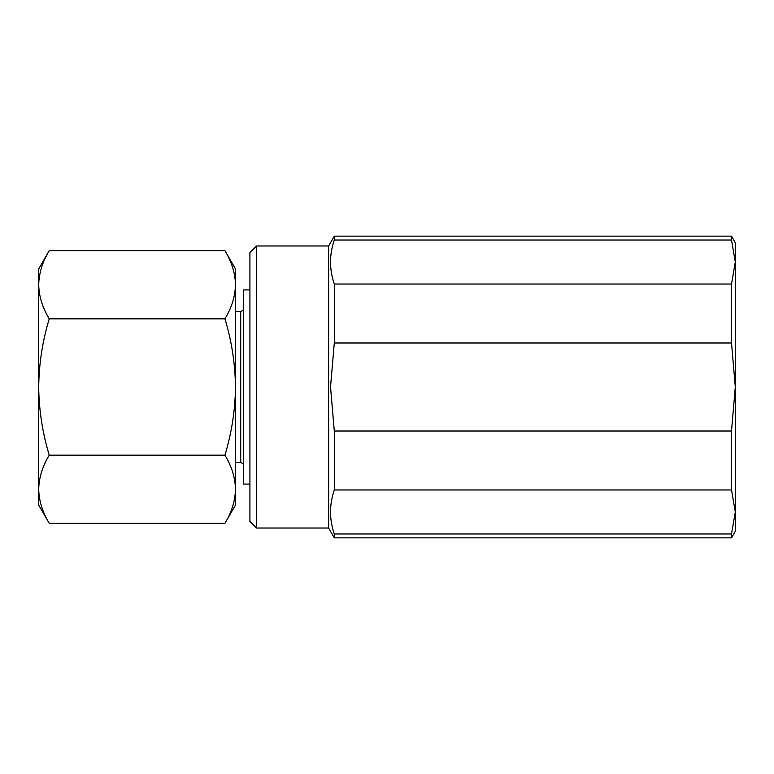 <?xml version="1.0" encoding="UTF-8"?>
<svg xmlns="http://www.w3.org/2000/svg" width="774" height="774" viewBox="0 0 774 774"><rect width="100%" height="100%" fill="white"/><g stroke="black" fill="none" stroke-linecap="round" stroke-linejoin="round"><path stroke-width="1.16" d="M249.915 484.079L243.355 484.079L243.355 289.921L249.915 289.921M243.355 463.945L240.724 462.436L240.724 311.564L243.355 310.055M224.934 250.67L235.48 268.936L235.48 505.064L224.934 523.33C231.687 512.204 235.199 500.846 235.48 489.245C235.199 477.626 231.678 466.267 224.934 455.17C231.697 432.811 235.219 410.085 235.48 387C235.17 363.625 231.649 340.908 224.934 318.83C231.687 307.704 235.199 296.345 235.48 284.755C235.199 273.125 231.678 261.767 224.934 250.67L49.246 250.67C42.493 261.796 38.981 273.154 38.7 284.755L38.7 505.064L49.246 523.33L224.934 523.33M49.246 250.67L38.7 268.936L38.7 284.755C38.981 296.374 42.502 307.733 49.246 318.83C42.522 340.908 39.01 363.625 38.7 387C38.961 410.085 42.483 432.811 49.246 455.17C42.493 466.296 38.981 477.655 38.7 489.245C38.981 500.875 42.502 512.233 49.246 523.33M49.246 318.83L224.934 318.83M49.246 455.17L224.934 455.17M256.465 528.023L249.915 521.463L249.915 252.537L256.465 245.977L256.465 528.023L328.621 528.023L328.621 245.977L256.465 245.977M334.3 342.998L330.517 387L334.3 431.002L731.517 431.002L735.3 387L731.517 342.998L334.3 342.998L334.3 284.029L731.517 284.029L735.3 262.028L731.517 240.027L334.3 240.027C329.269 254.694 329.269 269.362 334.3 284.029M334.3 240.027L334.3 236.138L328.621 245.977M328.621 528.023L334.3 537.862L334.3 533.973L731.517 533.973L735.3 511.972L731.517 489.971L334.3 489.971C329.269 504.638 329.269 519.306 334.3 533.973M334.3 489.971L334.3 431.002M731.517 240.027L731.517 236.138L334.3 236.138M731.517 236.138L735.3 242.697L735.3 531.303L731.517 537.862L731.517 533.973M731.517 489.971L731.517 431.002M731.517 342.998L731.517 284.029M240.724 311.564L235.48 311.564M240.724 462.436L235.48 462.436M731.517 537.862L334.3 537.862"/></g></svg>
